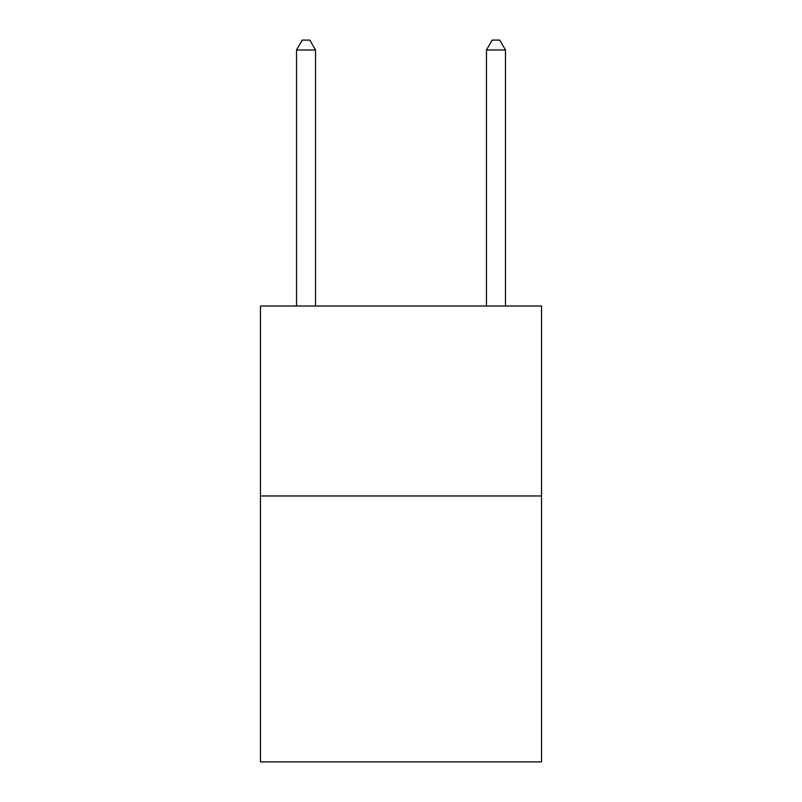 <?xml version="1.0" encoding="UTF-8"?>
<svg xmlns="http://www.w3.org/2000/svg" width="802" height="802" viewBox="0 0 802 802"><rect width="100%" height="100%" fill="white"/><g stroke="black" fill="none" stroke-linecap="round" stroke-linejoin="round"><path stroke-width="1.2" d="M541.561 495.977L541.561 761.9L260.439 761.9L260.439 306.023L541.561 306.023L541.561 495.977L260.439 495.977M315.527 306.023L315.527 49.975L296.529 49.975L296.529 306.023M296.529 49.975L302.224 40.1L309.823 40.1L315.527 49.975M505.471 306.023L505.471 49.975L486.473 49.975L486.473 306.023M486.473 49.975L492.177 40.1L499.776 40.1L505.471 49.975"/></g></svg>
